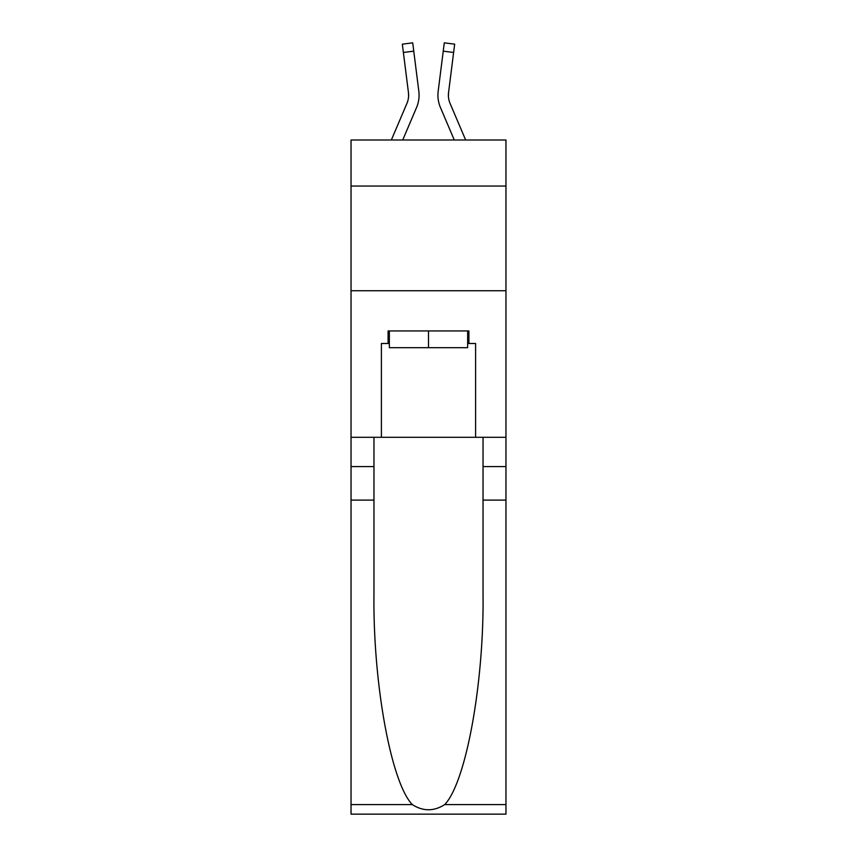 <?xml version="1.0" encoding="UTF-8"?>
<svg xmlns="http://www.w3.org/2000/svg" width="857" height="857" viewBox="0 0 857 857"><rect width="100%" height="100%" fill="white"/><g stroke="black" fill="none" stroke-linecap="round" stroke-linejoin="round"><path stroke-width="1.29" d="M505.962 186.055L505.962 139.991L351.038 139.991L351.038 186.055L505.962 186.055L505.962 437.295L475.603 437.295L475.603 343.496L468.908 343.496L468.908 330.941L388.092 330.941L388.092 343.496L389.346 343.496M351.038 500.102L373.963 500.102L373.963 593.472C372.849 682.708 390.953 782.409 412.303 804.594C423.09 811.483 433.888 811.483 444.697 804.594L505.962 804.594L505.962 814.15L351.038 814.15L351.038 186.055M416.566 107.489L402.726 139.991L416.566 107.489A31.409 31.409 -15.8 0 0 418.827 91.26L413.76 51.163L403.379 52.47L402.329 44.157L412.71 42.85L413.76 51.163M391.349 139.991L406.936 103.397A20.932 20.932 -16.3 0 0 408.607 95.234A20.932 20.932 -15.8 0 1 406.936 103.397A20.932 20.932 -15.8 0 0 408.607 95.234A20.932 20.932 -15.8 0 1 406.936 103.397A20.932 20.932 -15.8 0 0 408.607 95.234A20.932 20.932 -15.8 0 1 406.936 103.397A20.932 20.932 -15.8 0 0 408.607 95.234A20.932 20.932 -15.8 0 1 406.936 103.397A20.932 20.932 -15.8 0 0 408.607 95.234A20.932 20.932 -15.8 0 1 406.936 103.397A20.932 20.932 -15.8 0 0 408.607 95.234A20.932 20.932 -15.8 0 1 406.936 103.397A20.932 20.932 -15.8 0 0 408.607 95.234A20.932 20.932 -15.8 0 1 406.936 103.397A20.932 20.932 -15.8 0 0 408.607 95.234A20.932 20.932 -15.8 0 1 406.936 103.397A20.932 20.932 -15.8 0 0 408.607 95.234A20.932 20.932 -15.8 0 1 406.936 103.397A20.932 20.932 -15.8 0 0 408.607 95.234A20.932 20.932 -15.8 0 1 406.936 103.397A20.932 20.932 -15.8 0 0 408.607 95.234A20.932 20.932 -15.8 0 1 406.936 103.397A20.932 20.932 -15.8 0 0 408.607 95.234A20.932 20.932 -15.8 0 1 406.936 103.397A20.932 20.932 -15.8 0 0 408.607 95.234A20.932 20.932 -15.8 0 1 406.936 103.397A20.932 20.932 -15.8 0 0 408.607 95.234A20.932 20.932 -15.8 0 1 406.936 103.397A20.932 20.932 -15.8 0 0 408.607 95.234A20.932 20.932 -15.8 0 1 406.936 103.397A20.932 20.932 -15.8 0 0 408.607 95.234A20.932 20.932 -15.8 0 1 406.936 103.397A20.932 20.932 -15.8 0 0 408.607 95.234A20.932 20.932 -15.8 0 1 406.936 103.397A20.932 20.932 -15.8 0 0 408.607 95.234A20.932 20.932 -15.8 0 1 406.936 103.397A20.932 20.932 -15.8 0 0 408.607 95.234A20.932 20.932 -15.8 0 1 406.936 103.397A20.932 20.932 -15.8 0 0 408.607 95.234A20.932 20.932 -15.8 0 1 406.936 103.397A20.932 20.932 -15.8 0 0 408.607 95.234A20.932 20.932 -15.8 0 1 406.936 103.397A20.932 20.932 -15.8 0 0 408.607 95.234A20.932 20.932 -15.8 0 1 406.936 103.397A20.932 20.932 -15.8 0 0 408.607 95.234A20.932 20.932 -15.8 0 1 406.936 103.397A20.932 20.932 -15.8 0 0 408.607 95.234A20.932 20.932 -15.8 0 1 406.936 103.397A20.932 20.932 -15.8 0 0 408.607 95.234M419.041 96.712L419.073 95.331M418.677 89.996L418.827 91.26L418.677 89.996M465.651 139.991L450.064 103.397A20.932 20.932 16.3 0 1 448.393 95.223A20.932 20.932 15.8 0 0 450.064 103.397A20.932 20.932 15.8 0 1 448.393 95.223A20.932 20.932 15.8 0 0 450.064 103.397A20.932 20.932 15.8 0 1 448.393 95.223A20.932 20.932 15.8 0 0 450.064 103.397A20.932 20.932 15.8 0 1 448.393 95.223A20.932 20.932 15.8 0 0 450.064 103.397A20.932 20.932 15.8 0 1 448.393 95.223A20.932 20.932 15.8 0 0 450.064 103.397A20.932 20.932 15.8 0 1 448.393 95.223A20.932 20.932 15.8 0 0 450.064 103.397A20.932 20.932 15.8 0 1 448.393 95.223A20.932 20.932 15.8 0 0 450.064 103.397A20.932 20.932 15.8 0 1 448.393 95.223A20.932 20.932 15.8 0 0 450.064 103.397A20.932 20.932 15.8 0 1 448.393 95.223A20.932 20.932 15.8 0 0 450.064 103.397A20.932 20.932 15.8 0 1 448.393 95.223A20.932 20.932 15.8 0 0 450.064 103.397A20.932 20.932 15.8 0 1 448.393 95.223A20.932 20.932 15.8 0 0 450.064 103.397A20.932 20.932 15.8 0 1 448.393 95.223A20.932 20.932 15.8 0 0 450.064 103.397A20.932 20.932 15.8 0 1 448.393 95.223A20.932 20.932 15.8 0 0 450.064 103.397A20.932 20.932 15.8 0 1 448.393 95.223A20.932 20.932 15.8 0 0 450.064 103.397A20.932 20.932 15.8 0 1 448.393 95.223A20.932 20.932 15.8 0 0 450.064 103.397A20.932 20.932 15.8 0 1 448.393 95.223A20.932 20.932 15.8 0 0 450.064 103.397A20.932 20.932 15.8 0 1 448.393 95.223A20.932 20.932 15.8 0 0 450.064 103.397A20.932 20.932 15.8 0 1 448.393 95.223A20.932 20.932 15.8 0 0 450.064 103.397A20.932 20.932 15.8 0 1 448.393 95.223A20.932 20.932 15.8 0 0 450.064 103.397A20.932 20.932 15.8 0 1 448.393 95.223A20.932 20.932 15.8 0 0 450.064 103.397A20.932 20.932 15.8 0 1 448.393 95.223A20.932 20.932 15.8 0 0 450.064 103.397A20.932 20.932 15.8 0 1 448.393 95.223A20.932 20.932 15.8 0 0 450.064 103.397A20.932 20.932 15.8 0 1 448.393 95.223A20.932 20.932 15.8 0 0 450.064 103.397A20.932 20.932 15.8 0 1 448.393 95.223A20.932 20.932 15.8 0 0 450.064 103.397A20.932 20.932 15.8 0 1 448.393 95.223M440.434 107.489L454.274 139.991L440.434 107.489A31.409 31.409 15.8 0 1 438.173 91.26L444.29 42.85L454.671 44.157L444.29 42.85L454.671 44.157L444.29 42.85L454.671 44.157L444.29 42.85L454.671 44.157L444.29 42.85L454.671 44.157L444.29 42.85L454.671 44.157L444.29 42.85L454.671 44.157L444.29 42.85L454.671 44.157L444.29 42.85L454.671 44.157L444.29 42.85L454.671 44.157L444.29 42.85L454.671 44.157L444.29 42.85L454.671 44.157L444.29 42.85L454.671 44.157L444.29 42.85L454.671 44.157L444.29 42.85L454.671 44.157L444.29 42.85L454.671 44.157L444.29 42.85L454.671 44.157L444.29 42.85L454.671 44.157L444.29 42.85L454.671 44.157L444.29 42.85L454.671 44.157L444.29 42.85L454.671 44.157L444.29 42.85L454.671 44.157L444.29 42.85L454.671 44.157L444.29 42.85L454.671 44.157L444.29 42.85L454.671 44.157L444.29 42.85L454.671 44.157L444.29 42.85L454.671 44.157L444.29 42.85L454.671 44.157L444.29 42.85L454.671 44.157L444.29 42.85L454.671 44.157L453.621 52.47L443.24 51.163M450.064 103.397A20.932 20.932 15.8 0 1 448.554 92.567L453.621 52.47M467.654 330.941L467.654 347.685L389.346 347.685L389.346 330.941M428.5 330.941L428.5 347.685M444.697 804.594C466.047 782.409 484.151 682.708 483.037 593.472L483.037 437.295M483.037 500.102L505.962 500.102L505.962 437.295M373.963 437.295L373.963 500.102M505.962 804.594L505.962 500.102M351.038 437.295L381.397 437.295L381.397 343.496L388.092 343.496M351.038 290.737L505.962 290.737M381.397 437.295L475.603 437.295M467.654 343.496L468.908 343.496M406.936 103.397A20.932 20.932 -15.8 0 0 408.446 92.567L403.379 52.47M408.585 96.209L408.446 92.567L408.585 96.209M437.959 96.723L437.916 95.181M448.415 96.209L448.554 92.567M483.037 466.604L505.962 466.604M373.963 466.604L351.038 466.604M351.038 804.594L412.303 804.594M454.671 44.157L444.29 42.85M402.329 44.157L412.71 42.85"/></g></svg>
